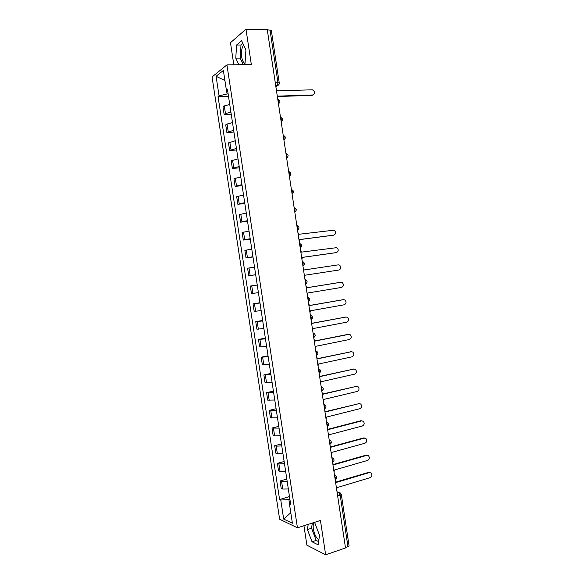 <?xml version="1.0" encoding="UTF-8"?>
<svg xmlns="http://www.w3.org/2000/svg" width="584" height="584" viewBox="0 0 584 584"><rect width="100%" height="100%" fill="white"/><g stroke="black" fill="none" stroke-linecap="round" stroke-linejoin="round"><path stroke-width="0.88" d="M244.908 63.393C243.36 62.67 242.287 60.502 241.674 56.911C241.061 51.523 241.739 47.611 243.711 45.172M318.879 539.798C316.229 537.988 314.389 534.411 313.36 529.082C312.958 526.221 313.17 524.147 313.995 522.87L314.185 522.629M303.935 525.731L306.885 545.171L325.646 554.8L345.502 547.967L267.231 29.419L245.981 29.2L230.468 42.705L233.826 64.787M226.935 64.875L212.058 76.964L279.634 519.227L297.438 527.812L226.935 64.875L251.346 64.569L245.981 29.2M325.646 554.8L320.441 520.454L297.438 527.812M337.661 496.042L341.326 494.517L349.057 545.763L347.954 546.639L340.202 495.269L338.698 492.575L337.056 491.991M345.429 547.507L347.954 546.639M267.297 29.828L271.312 30.295L279.254 82.979L277.962 82.672L269.99 29.857M229.738 104.478L224.292 105.945L222.978 106.865L224.139 114.479L225.461 113.595L230.906 112.157M231.213 114.172L224.139 114.479M232.498 122.625L227.052 124.027L225.723 124.867L226.884 132.48L233.666 130.29M233.943 132.086L226.884 132.48M235.264 140.744L228.468 142.854L229.629 150.46L236.432 148.409M236.666 149.986L229.629 150.46M238.024 158.855L231.213 160.819L232.366 168.418L239.184 166.506M239.396 167.863L232.366 168.418M240.776 176.937L233.95 178.77L235.104 186.354L241.944 184.588M242.119 185.727L235.104 186.354M243.528 195.005L236.688 196.698L237.841 204.276L244.696 202.641M244.835 203.568L237.841 204.276M246.28 213.05L239.418 214.605L240.572 222.175L247.441 220.679M247.55 221.387L240.572 222.175M249.025 231.082L242.148 232.498L243.302 240.061L250.186 238.703M250.266 239.192L243.302 240.061M251.77 249.091L244.871 250.368L246.025 257.924L252.93 256.704M252.974 256.975L246.025 257.924M254.514 267.078L247.601 268.224L248.748 275.765L255.675 274.684M255.683 274.743L248.748 275.765M257.252 285.05L250.317 286.05L251.47 293.591L258.405 292.642M257.245 284.985L250.317 286.05M259.989 303.001L253.04 303.87L254.186 311.403L261.143 310.586M259.946 302.716L253.04 303.87M262.72 320.93L255.756 321.667L256.902 329.186L263.873 328.515M262.647 320.433L255.756 321.667M265.45 338.844L258.464 339.443L259.617 346.954L266.603 346.414M265.34 338.136L258.464 339.443M268.173 356.736L261.179 357.196L262.326 364.708L269.326 364.299M268.034 355.817L261.179 357.196M270.903 374.614L263.88 374.935L265.026 382.44L272.049 382.17M270.728 373.475L263.88 374.935M273.619 392.463L266.589 392.66L267.735 400.149L274.772 400.018M273.414 391.119L266.589 392.66M276.341 410.304L269.29 410.362L270.428 417.845L277.488 417.845M276.101 408.742L269.29 410.362M279.057 428.116L271.991 428.043L273.129 435.518L274.633 435.927L280.203 435.649M278.787 426.349L271.991 428.043M281.765 445.921L276.196 446.154L274.684 445.709L275.823 453.177L277.342 453.651L282.911 453.439M281.466 443.935L274.684 445.709M284.474 463.696L278.897 463.871L277.378 463.353L278.517 470.814L280.043 471.361L285.62 471.215M284.138 461.506L277.378 463.353M287.182 481.457L281.597 481.566L280.064 480.982L281.203 488.428L282.736 489.049L288.328 488.969M286.817 479.055L280.064 480.982M226.541 90.476L227.074 93.973L228.132 93.944M227.074 93.973L219.066 95.834L216.08 76.307L223.373 70.445L226.417 90.418L227.68 90.995M290.423 502.714L289.423 503.766L290.664 504.299L227.475 89.637L226.417 90.418M289.423 503.766L292.387 523.227L283.678 519.074L280.773 500.035L288.897 499.568L289.518 503.663M219.066 95.834L218.058 96.572L279.59 499.532L280.773 500.035M243.265 64.671L245.046 63.284L245.93 49.91L241.63 40.734L236.571 45.019L235.783 58.145L238.798 64.722M308.169 524.381L307.439 529.579L312.038 541.784L318.119 544.814L319.55 535.338L314.798 522.906L313.958 522.527M289.898 499.269L288.897 499.568M228.475 96.236L218.058 96.572M289.489 496.582L279.59 499.532M216.08 76.307L224.906 80.504M290.788 512.737L283.678 519.074M242.893 43.435L241.002 45.019L240.17 58.108L243.199 64.671M240.17 58.108L235.783 58.145M241.002 45.019L236.571 45.019M312.316 523.052L311.571 528.243L316.192 540.404L318.608 541.587M316.192 540.404L312.038 541.784M311.571 528.243L307.439 529.579M277.59 98.039L277.984 96.126L312.776 94.966C315.338 93.447 315.229 91.732 312.433 89.812L277.181 90.819L276.217 88.95M313.279 94.878L312.082 95.36L278.035 96.506M299.242 241.499L299.628 239.542L333.785 235.133C336.099 233.834 336.216 232.184 334.136 230.176L298.833 234.279L297.884 232.49M333.413 235.221L299.643 239.615M301.935 259.347L302.322 257.383L336.406 252.573C338.683 251.295 338.822 249.653 336.822 247.638L301.526 252.127L300.577 250.346M335.837 252.682L302.329 257.42M304.629 277.181L305.016 275.21L339.012 269.998C341.26 268.735 341.421 267.092 339.501 265.085L338.245 264.859L304.22 269.954L303.271 268.187M307.315 294.986L307.702 293.015L341.625 287.401C343.837 286.145 344.02 284.517 342.166 282.517L340.852 282.269L306.907 287.766L305.958 286.007M306.899 287.729L340.289 282.335M310.002 312.776L310.381 310.798L344.231 304.782C346.414 303.549 346.619 301.928 344.83 299.928L343.458 299.658L309.593 305.556L308.644 303.804M309.578 305.483L343.085 299.687M312.681 330.551L313.068 328.566L346.83 322.156C348.991 320.923 349.21 319.309 347.487 317.316L346.064 317.032L312.272 323.324L311.33 321.587M312.257 323.215L345.881 317.039M315.367 348.305L315.747 346.312L349.429 339.501C351.561 338.282 351.802 336.676 350.144 334.69L348.663 334.391L314.951 341.078L314.01 339.348M314.929 340.932L347.918 334.391M318.039 366.037L318.419 364.036L352.028 356.831C354.138 355.619 354.386 354.028 352.787 352.043L351.261 351.729L317.63 358.81L316.689 357.094M317.601 358.627L351.356 351.707M320.718 383.754L321.091 381.746L354.627 374.147C356.7 372.942 356.97 371.351 355.43 369.38L353.86 369.044L320.302 376.527L319.368 374.819M320.273 376.3L354.035 369.015M323.383 401.449L323.762 399.441L357.218 391.441C359.269 390.243 359.554 388.659 358.058 386.696L356.452 386.345L322.974 394.222L322.039 392.521M322.93 393.959L356.714 386.301M326.054 419.129L326.427 417.107L359.81 408.72C361.839 407.522 362.131 405.946 360.693 403.989L359.043 403.632L325.646 411.902L324.711 410.209M325.595 411.603L359.386 403.573M328.719 436.788L329.091 434.766L362.394 425.984C364.401 424.787 364.708 423.21 363.314 421.268L361.627 420.896L328.31 429.561L327.376 427.882M328.252 429.225L360.861 420.75L362.058 420.83M331.383 454.425L331.756 452.396L364.978 443.227C366.964 442.03 367.278 440.46 365.934 438.526L364.219 438.139L330.967 447.198L330.04 445.526M330.902 446.826L363.445 437.971L364.715 438.073M334.041 472.047L334.413 470.018L367.562 460.447C369.519 459.25 369.847 457.695 368.548 455.768L366.796 455.374L333.632 464.82L332.697 463.163M333.559 464.411L366.022 455.17L367.373 455.301M336.698 489.655L337.07 487.611L370.139 477.654C372.081 476.456 372.417 474.901 371.154 472.989L369.38 472.58L336.289 482.428L335.362 480.771M336.202 481.975L368.599 472.354L370.015 472.507M335.231 479.931L335.552 478.121L334.625 475.894M332.551 462.192L332.865 460.345L331.946 458.148M329.872 444.424L330.179 442.555L329.259 440.38M327.186 426.641L327.493 424.75L326.58 422.597M324.5 408.844L324.806 406.917L323.894 404.785M321.974 390.93L322.113 389.068L321.2 386.966M318.455 368.781L319.47 369.176C321.069 370.614 320.952 371.95 319.134 373.169L319.411 371.205L318.506 369.124M315.762 350.947L316.74 351.32C318.382 352.758 318.28 354.094 316.426 355.327L316.718 353.32L315.813 351.261M313.725 337.45L314.01 335.413L313.112 333.376M311.024 319.55L311.308 317.492L310.411 315.477M308.323 301.636L308.6 299.548L307.702 297.555M305.614 283.7L305.892 281.583L304.994 279.619M302.906 265.749L303.176 263.603L302.286 261.661M300.191 247.777L300.461 245.601L299.57 243.681M297.475 229.782L297.738 227.585L296.854 225.687M294.759 211.773L295.015 209.547L294.139 207.67M292.036 193.742L292.292 191.486L291.416 189.632M289.314 175.689L289.562 173.404L288.693 171.579M286.583 157.622L286.832 155.308L285.963 153.504M283.853 139.532L284.094 137.189L283.233 135.415M281.116 121.421L281.357 119.056L280.495 117.304M278.386 103.295L278.619 100.901L277.758 99.17M337.209 493.035L338.698 492.575L340.414 493.005L341.326 494.517M275.86 86.593L277.407 85.578L277.962 82.672L275.283 82.738M275.728 85.702L277.298 85.658L278.831 84.673M280.043 471.361L278.897 463.871M277.342 453.651L276.196 446.154M274.633 435.927L273.487 428.415M271.925 418.18L270.779 410.661M269.217 400.412L268.071 392.893M266.508 382.629L265.355 375.103M263.786 364.832L262.639 357.291M261.07 347.005L259.916 339.465M258.347 329.172L257.194 321.616M255.624 311.308L254.471 303.746M252.894 293.431L251.74 285.861M250.164 275.531L249.01 267.954M247.433 257.617L246.273 250.032M244.696 239.681L243.535 232.089M241.958 221.73L240.798 214.124M239.214 203.758L238.053 196.144M236.469 185.763L235.308 178.142M233.724 167.747L232.563 160.125M230.972 149.716L229.811 142.08M228.22 131.67L227.052 124.027M225.461 113.595L224.292 105.945M282.736 489.049L281.597 481.566M278.451 103.748L279.466 102.864M281.181 121.852L282.174 120.998M283.912 139.926L284.875 139.109M286.642 157.987L287.569 157.206M289.365 176.032L290.255 175.288M292.08 194.056L292.942 193.355M294.796 212.058L295.621 211.401M297.512 230.038L298.285 229.432M300.227 248.003L300.95 247.448M302.935 265.946L303.607 265.443M305.636 283.875L306.257 283.423M308.345 301.782L308.892 301.388M311.038 319.667L311.527 319.331M313.739 337.537L314.148 337.26M321.142 386.601L322.2 387.017C323.748 388.455 323.631 389.784 321.842 390.988L321.806 390.995M324.492 408.8L324.558 408.785C326.303 407.596 326.427 406.274 324.916 404.829L323.828 404.398M327.179 426.597L327.252 426.576C328.982 425.386 329.106 424.072 327.639 422.626L326.514 422.174M329.193 439.934L330.347 440.402C331.778 441.854 331.646 443.168 329.953 444.336L329.865 444.366M331.873 457.674L333.055 458.163C334.45 459.615 334.318 460.922 332.646 462.09L332.544 462.119M334.544 475.398L335.756 475.894C337.121 477.354 336.983 478.661 335.34 479.822L335.223 479.858M312.776 94.966L312.082 95.36M333.785 235.133L333.062 235.301M336.406 252.573L335.669 252.711M340.852 282.269L340.114 282.357M343.458 299.658L342.72 299.716M346.064 317.032L345.319 317.061M351.261 351.729L350.51 351.699M353.86 369.044L353.101 368.986M356.452 386.345L355.692 386.258M359.043 403.632L358.277 403.515M361.627 420.896L360.861 420.75M364.219 438.139L363.445 437.971M366.796 455.374L366.022 455.17M369.38 472.58L368.599 472.354M313.995 522.87L314.411 522.738M278.437 103.631C280.539 101.879 280.356 100.419 277.889 99.251M281.167 121.727C283.269 119.968 283.087 118.515 280.605 117.369M283.897 139.802C285.985 138.094 285.824 136.649 283.408 135.481M286.62 157.862C288.693 156.213 288.562 154.782 286.226 153.57M289.343 175.901C291.394 174.309 291.292 172.886 289.036 171.645M292.066 193.924C294.088 192.377 294.015 190.975 291.839 189.705M294.781 211.934C296.789 210.43 296.738 209.036 294.635 207.736M297.497 229.921C299.483 228.461 299.453 227.074 297.424 225.752M300.205 247.886C302.176 246.47 302.169 245.09 300.198 243.754M302.913 265.837C304.863 264.457 304.885 263.092 302.972 261.734M305.622 283.773C307.549 282.43 307.586 281.065 305.739 279.692M308.33 301.687C310.235 300.373 310.294 299.023 308.498 297.628M311.031 319.587C312.914 318.302 312.988 316.951 311.25 315.55M313.732 337.464C315.601 336.209 315.688 334.866 313.995 333.442M275.714 85.622L277.407 85.578C278.714 85.176 279.327 84.315 279.254 82.979M337.019 491.794L339.027 492.509"/></g></svg>
